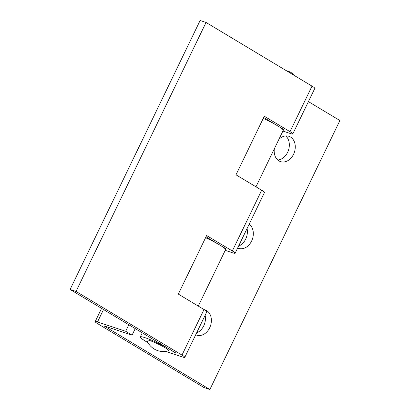 <?xml version="1.0" encoding="UTF-8"?>
<svg xmlns="http://www.w3.org/2000/svg" width="410" height="410" viewBox="0 0 410 410"><rect width="100%" height="100%" fill="white"/><g stroke="black" fill="none" stroke-linecap="round" stroke-linejoin="round"><path stroke-width="0.61" d="M148.01 342.663A19.393 2.127 25.8 0 1 145.914 341.443A19.393 2.127 25.8 0 1 140.317 336.917A19.393 2.127 25.8 0 1 151.193 340.039A19.393 2.127 25.8 0 1 169.637 349.274A19.393 2.127 25.8 0 1 174.47 352.61L176.064 353.133L70.1 289.47L76.029 291.428L181.994 355.091A9.697 1.061 25.8 0 1 184.792 357.356A9.697 1.061 25.8 0 1 182.486 356.992L170.621 353.077A19.393 2.127 25.8 0 1 165.958 351.339M174.629 352.277L174.47 352.61M282.633 128.858L282.475 129.191A19.393 2.127 -154.2 0 0 277.642 125.855A19.393 2.127 -154.2 0 0 263.261 118.408A19.393 2.127 -154.2 0 1 277.642 125.855A19.393 2.127 -154.2 0 1 283.238 130.38L255.963 186.801M224.962 248.158L224.803 248.491A19.393 2.127 -154.2 0 0 219.97 245.159A19.393 2.127 -154.2 0 0 205.589 237.708A19.393 2.127 -154.2 0 1 219.97 245.159A19.393 2.127 -154.2 0 1 225.567 249.68L198.291 306.106M225.233 250.372L232.818 252.878A9.697 1.061 -154.2 0 0 235.125 253.236A9.697 1.061 -154.2 0 0 232.326 250.976L206.635 235.54L178.324 294.108L204.011 309.54A9.697 1.061 25.8 0 1 206.809 311.805L184.792 357.356M282.905 131.072L290.49 133.573A9.697 1.061 -154.2 0 0 292.796 133.937A9.697 1.061 -154.2 0 0 289.998 131.677L264.306 116.24L235.996 174.809L261.683 190.24A9.697 1.061 25.8 0 1 264.486 192.5L235.125 253.236M206.035 236.785L226.392 249.019L224.803 248.491M70.1 289.47L200.121 20.5L206.051 22.458L312.015 86.126A9.697 1.061 25.8 0 1 314.813 88.386L292.796 133.937M263.707 117.485L284.068 129.719L282.475 129.191M206.051 22.458L76.029 291.428M195.713 334.765A13.33 10.199 108.3 0 0 196.656 335.144A13.33 10.199 108.3 0 0 209.669 327.795A13.33 10.199 108.3 0 0 205.015 309.827A13.33 10.199 108.3 0 0 204.083 309.581M196.605 332.915A13.33 10.199 108.3 0 0 203.734 325.832A13.33 10.199 108.3 0 0 205.118 315.3M237.656 247.999A13.33 10.199 108.3 0 0 238.599 248.383A13.33 10.199 108.3 0 0 251.612 241.029A13.33 10.199 108.3 0 0 249.162 224.198M238.548 246.149A13.33 10.199 108.3 0 0 245.682 239.071A13.33 10.199 108.3 0 0 247.066 228.539M274.331 148.804A13.33 10.199 108.3 0 0 280.542 161.617A13.33 10.199 108.3 0 0 293.555 154.262A13.33 10.199 108.3 0 0 288.901 136.299A13.33 10.199 108.3 0 0 278.897 139.364M277.78 160.028A13.33 10.199 108.3 0 0 287.625 152.305A13.33 10.199 108.3 0 0 285.739 135.93M308.417 101.613L339.9 120.53L209.879 389.5L203.949 387.542L97.985 323.874A9.697 1.061 25.8 0 1 95.187 321.614A9.697 1.061 25.8 0 1 97.493 321.978L125.66 331.28L132.082 335.134L103.914 325.837L209.879 389.5M135.238 328.605L132.082 335.134M128.817 324.746L125.66 331.28M165.189 347.808A12.121 1.327 25.8 0 1 168.546 350.734A17.574 17.574 0 0 1 146.872 340.259A12.121 1.327 25.8 0 1 153.084 341.791A12.121 1.327 25.8 0 1 165.189 347.808M261.683 190.24L232.326 250.976M312.015 86.126L289.998 131.677M204.011 309.54L181.994 355.091M103.504 309.54L97.493 321.978M142.29 332.843L140.317 336.917M101.583 308.387L95.187 321.614M295.533 76.219A17.574 17.574 0 0 0 286.282 70.663"/></g></svg>
